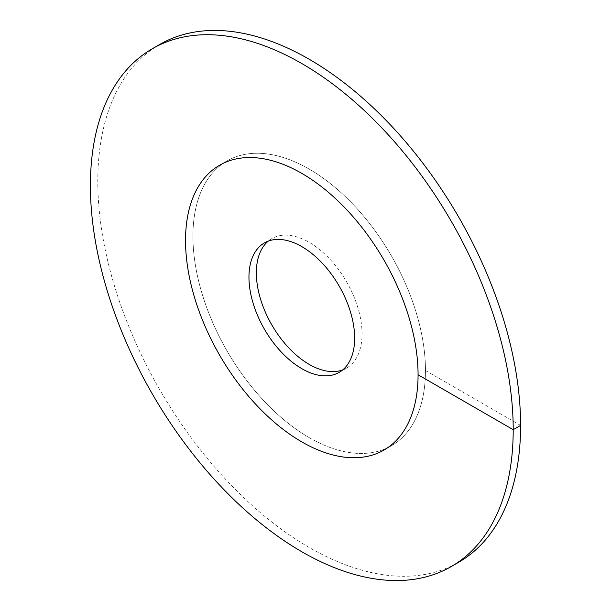 <?xml version="1.0" encoding="UTF-8"?>
<svg xmlns="http://www.w3.org/2000/svg" width="611" height="611" viewBox="0 0 611 611"><rect width="100%" height="100%" fill="white"/><g stroke="black" fill="none" stroke-linecap="round" stroke-linejoin="round"><path stroke-width="0.46" stroke-dasharray="3.06 2.29" d="M309.197 437.621A164.428 94.934 -120 0 0 391.414 445.763A164.428 94.934 -120 0 0 416.618 314.008A164.428 94.934 -120 0 0 309.197 169.11A164.428 94.934 60 0 0 226.987 160.96A164.428 94.934 -120 0 0 192.931 236.236A164.428 94.934 60 0 0 264.708 401.71A164.428 94.934 60 0 0 391.414 445.763L384.014 450.04L391.414 445.763A164.428 94.934 60 0 0 425.47 370.495A164.428 94.934 -120 0 0 353.693 205.013A164.428 94.934 -120 0 0 226.987 160.96L219.586 165.237L226.987 160.96A164.428 94.934 60 0 0 201.783 292.722A164.428 94.934 60 0 0 309.197 437.621M342.687 369.907A74.741 43.152 -120 0 0 346.567 368.089A74.741 43.152 -120 0 0 358.023 308.204A74.741 43.152 -120 0 0 309.197 242.338A74.741 43.152 60 0 0 271.826 238.634L264.433 242.911M268.313 241.093A74.741 43.152 60 0 1 271.826 238.634M159.715 44.45A298.962 172.608 -120 0 0 97.798 181.314A298.962 172.608 60 0 0 228.3 482.178A298.962 172.608 60 0 0 458.678 562.273M520.595 425.416L425.47 370.495M346.567 368.089L339.174 372.366"/><path stroke-width="0.92" d="M301.803 441.89A164.428 94.934 -120 0 0 384.014 450.04A164.428 94.934 -120 0 0 409.217 318.278A164.428 94.934 -120 0 0 301.803 173.379A164.428 94.934 60 0 0 219.586 165.237A164.428 94.934 -120 0 0 185.53 240.505A164.428 94.934 60 0 0 257.307 405.987A164.428 94.934 60 0 0 384.014 450.04A164.428 94.934 60 0 0 418.069 374.764A164.428 94.934 -120 0 0 346.292 209.29A164.428 94.934 -120 0 0 219.586 165.237A164.428 94.934 60 0 0 194.382 296.992A164.428 94.934 60 0 0 301.803 441.89M301.803 368.662A74.741 43.152 60 0 1 252.977 302.796A74.741 43.152 60 0 1 264.433 242.911A74.741 43.152 60 0 1 301.803 246.607A74.741 43.152 -120 0 1 350.63 312.473A74.741 43.152 -120 0 1 339.174 372.366A74.741 43.152 -120 0 1 301.803 368.662M268.313 241.093A74.741 43.152 60 0 0 261.432 301.903A74.741 43.152 60 0 0 309.197 364.393A74.741 43.152 -120 0 0 342.687 369.907M418.069 374.764L513.202 429.686A298.962 172.608 -120 0 0 382.7 128.822A298.962 172.608 -120 0 0 152.322 48.727A298.962 172.608 -120 0 0 90.405 185.584A298.962 172.608 60 0 0 220.899 486.448A298.962 172.608 60 0 0 451.285 566.55A298.962 172.608 60 0 0 513.202 429.686L520.595 425.416A298.962 172.608 -120 0 0 390.101 124.552A298.962 172.608 -120 0 0 159.715 44.45L152.322 48.727M520.595 425.416A298.962 172.608 60 0 1 458.678 562.273L451.285 566.55"/></g></svg>
